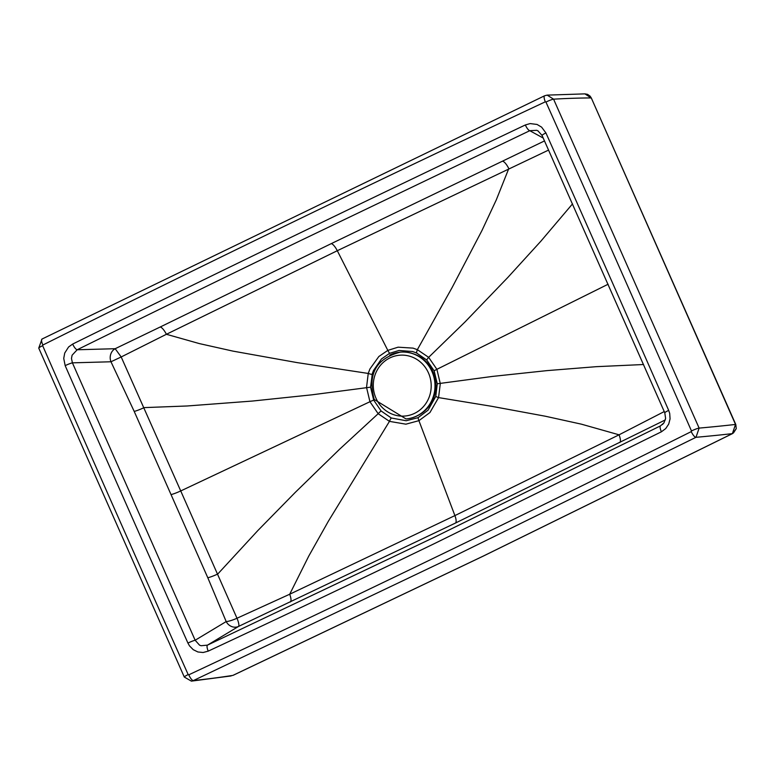 <?xml version="1.0" encoding="UTF-8"?>
<svg xmlns="http://www.w3.org/2000/svg" width="775" height="775" viewBox="0 0 775 775"><rect width="100%" height="100%" fill="white"/><g stroke="black" fill="none" stroke-linecap="round" stroke-linejoin="round"><path stroke-width="1.16" d="M548.584 150.079L337.299 250.713L387.82 350.387A5.987 1.782 64.2 0 0 389.622 353.303L381.484 358.951L373.511 370.46L372.31 373.647L370.576 387.171L373.686 400.113L381.106 410.973L391.278 417.987L406.197 420.748L418.103 417.667A5.987 1.782 64.2 0 0 418.917 420.66L429.931 412.552L438.563 397.604A5.987 0.707 -163.3 0 1 435.773 396.442L428.081 410.159L418.103 417.667M389.622 353.303L399.028 350.465L412.62 351.53L416.533 352.974L426.734 359.988L434.155 370.847L437.265 383.79L435.773 396.442M372.039 374.509A5.987 0.746 16.6 0 1 368.241 373.443L366.536 387.403L369.946 401.721L180.73 490.943L121.191 356.965L166.402 334.287A9.978 2.955 63.9 0 0 160.202 327.002L331.245 243.641A9.978 2.974 64.2 0 1 337.299 250.713L166.402 334.287L199.417 343.606L232.897 351.104L297.106 362.603L368.241 373.443L369.907 368.987L378.849 356.5L387.8 350.397L398.098 347.181L413.027 348.12L417.357 349.67L428.653 357.333L436.887 369.317L440.297 383.635L438.563 397.604L491.544 406.284L545.309 416.223L581.357 424.157L619.06 434.814L454.906 515.598L418.917 420.66L405.897 424.177L389.457 421.368A5.987 1.705 -66.1 0 1 391.278 417.987M665.318 419.924L455.497 523.038A9.978 2.974 64.2 0 0 454.906 515.598L289.705 594.231L308.75 556.111L328.368 521.226L389.457 421.368L378.171 413.705A5.987 1.279 -45 0 1 381.106 410.973M160.202 327.002L115.175 348.711L121.191 356.965L110.97 361.77L134.201 411.409L171.033 494.586A9.978 1.085 -23.9 0 0 180.73 490.943L236.995 618.247A9.978 2.286 -115.3 0 1 238.506 626.452L207.468 645.139L434.678 537.085L660.494 425.863L663.981 422.811M661.414 431.791L665.715 428.585L668.699 424.119L670.065 418.887L669.697 413.433L668.68 410.382A6.491 0.698 -23.7 0 0 664.795 412.813L665.609 418.49L663.952 422.859L660.494 425.863A6.491 1.928 63.4 0 0 661.414 431.791L435.531 543.052A19967.255 18935.42 85.2 0 1 208.233 651.136A6.491 1.947 65 0 1 207.468 645.139L201.064 645.73L199.514 645.129L195.155 640.247L226.184 621.569A9.978 8.951 -121 0 0 238.506 626.452L455.497 523.038M188.79 674.812L188.17 674.57A49895.362 47316.947 85.2 0 1 42.644 345.679L42.867 345.02A24944.538 23655.499 85.2 0 1 545.329 101.816L545.949 102.058A49895.362 47316.947 -94.8 0 1 691.474 430.948L691.252 431.607A24944.499 23655.461 -94.8 0 1 440.713 554.764A24944.499 23655.461 85.2 0 1 188.79 674.812A6.491 1.938 64.9 0 0 193.392 680.566A7113.677 2060.987 111.6 0 0 232.878 675.403L483.309 556.062L732.385 433.632A5.493 1.87 63.2 0 0 732.569 433.574L732.569 433.574A5.493 1.87 63.2 0 0 732.753 433.438M188.17 674.57A6.491 0.717 155.9 0 0 184.295 677.04L191.386 681.128L193.392 680.566L445.383 560.49L695.989 437.303A7113.677 925.931 18.9 0 0 732.385 433.632L735.523 424.438L591.286 97.931L588.109 94.676M538.315 131.082L536.755 130.316L529.79 130.694L303.103 239.388A37215.219 35292.076 85.2 0 0 77.171 349.767A6.491 1.928 -116.2 0 1 72.656 344.071A37221.69 35298.208 85.2 0 1 298.627 233.662A37221.69 35298.208 -94.8 0 1 525.353 124.959A6.491 1.938 -115.4 0 0 529.79 130.694L543.236 138.066M208.233 651.136L203.118 652.502L197.925 651.978L193.237 649.683L189.497 645.866L187.928 643.076A6.491 0.717 156 0 1 195.155 640.247L72.414 362.845L110.97 361.77A9.978 8.757 -91.6 0 1 115.175 348.711L77.171 349.767L72.094 355.221L71.474 358.486L72.414 362.845A6.491 0.698 156.3 0 0 65.168 365.635L63.734 358.438L64.722 353.061L68.578 346.987L72.656 344.071M331.245 243.641L544.505 140.924M608.133 284.222L436.887 369.317A5.987 0.649 156.1 0 0 434.155 370.847M664.243 411.573L619.06 434.814A9.978 3.003 -116.4 0 1 619.787 442.506M662.422 424.564L663.923 422.898M664.795 412.813L542.045 135.412A6.491 0.717 -24 0 1 545.92 132.942L541.609 127.139L537.046 124.446L530.119 123.583L525.353 124.959M691.252 431.607A6.491 1.928 63.5 0 0 695.989 437.303L699.127 428.1A7114.151 924.982 18.8 0 0 735.523 424.438A5.493 0.814 -23 0 1 735.814 424.564L736.25 428.672L733.45 432.963M691.474 430.948A6.491 0.698 -23.7 0 1 699.127 428.1L553.583 99.171A7114.49 2025.085 -68.4 0 1 591.044 97.921L584.941 93.872L587.489 94.337L590.037 96.071L591.286 97.931L735.659 424.216L591.441 98.28A5.493 0.601 -24.1 0 0 591.18 98.212M373.686 400.113A5.987 0.649 -23.9 0 0 369.946 401.721L378.171 413.705L339.547 449.277L295.314 492.348L257.891 530.497L217.775 574.013A9.978 1.143 -23.8 0 1 207.797 577.743L226.184 621.569A9.978 1.821 -21.9 0 0 236.995 618.247L289.705 594.231A9.978 2.945 -115.3 0 1 290.363 601.962M171.033 494.586L207.797 577.743M419.449 414.635A33.073 31.368 -94.9 0 0 435.734 382.782A33.073 31.368 -94.9 0 0 414.296 354.136M406.168 418.936A33.519 31.785 -94.9 0 0 406.294 418.926A33.519 31.785 -94.9 0 0 416.96 415.991A33.519 31.785 -94.9 0 0 434.155 377.076A33.519 31.785 -94.9 0 0 400.607 352.131A33.519 31.785 -94.9 0 0 400.481 352.141M502.646 161.248A9.978 2.993 64.5 0 1 508.788 168.562L496.271 199.931L481.934 230.572L452.096 287.583L417.357 349.67A5.987 1.666 113.9 0 0 416.533 352.974M572.522 203.883L540.853 241.219L507.896 277.382L465.029 321.945L428.653 357.333A5.987 1.259 134.9 0 0 426.734 359.988M643.56 364.521L596.363 366.672L546.753 370.644L492.512 376.418L437.265 383.79M668.68 410.382A49883.224 47305.438 -94.8 0 0 545.92 132.942M187.928 643.076A49883.224 47305.438 85.2 0 1 65.168 365.635M545.329 101.816A6.491 1.938 -115.1 0 1 544.622 95.771L42.015 339.043L38.75 348.111L184.295 677.04M42.867 345.02A6.491 1.928 -116.5 0 1 42.015 339.043M545.949 102.058A6.491 0.717 -24.1 0 1 553.583 99.171L547.169 95.122L544.622 95.771M134.201 411.409A9.978 1.027 -23.9 0 0 144.15 407.611L187.133 405.984L252.379 401.053L311.899 394.824L370.576 387.171M233.323 675.228L483.464 556.014L732.569 433.574L736.25 428.672M42.644 345.679A6.491 0.698 156.3 0 0 38.75 348.111M389.951 357.895A30.525 28.946 -94.9 0 0 376.03 398.34A30.525 28.946 -94.9 0 0 414.548 413.366A30.525 28.946 -94.9 0 0 428.468 372.92A30.525 28.946 -94.9 0 0 389.951 357.895M406.294 418.926L406.032 418.946A33.519 31.785 -94.9 0 0 416.698 416.01A33.519 31.785 -94.9 0 0 431.985 371.593A33.519 31.785 -94.9 0 0 400.346 352.15A33.519 31.785 -94.9 0 0 389.689 355.086M542.045 135.412L537.937 130.859M547.169 95.122L584.951 93.872M231.153 675.936L191.386 681.128M406.032 418.946L374.238 399.474C367.369 374.228 376.069 358.457 400.346 352.15L400.607 352.131"/></g></svg>
